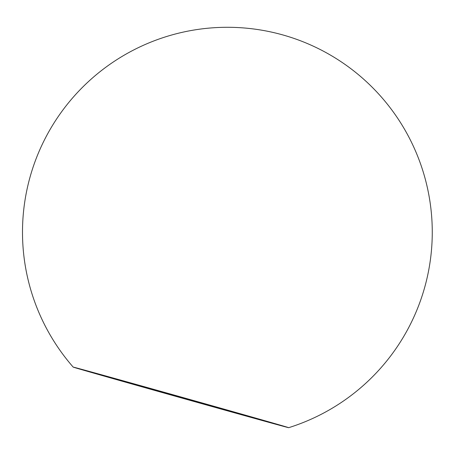 <?xml version="1.0" encoding="UTF-8"?>
<svg xmlns="http://www.w3.org/2000/svg" width="455" height="455" viewBox="0 0 455 455"><rect width="100%" height="100%" fill="white"/><g stroke="black" fill="none" stroke-linecap="round" stroke-linejoin="round"><path stroke-width="0.68" d="M184.827 398.256L240.24 414.056L222.905 409.341L121.65 380.721L184.827 398.256M188 398.967A111.936 0.392 15.7 0 1 288.697 427.677A111.936 0.392 15.7 0 1 180.84 397.767A111.936 0.392 15.7 0 1 73.187 367.1A111.936 0.392 15.7 0 1 188 398.967M288.697 427.677A204.892 204.892 0 0 0 282.868 34.944A204.892 204.892 0 0 0 73.187 367.1"/></g></svg>
